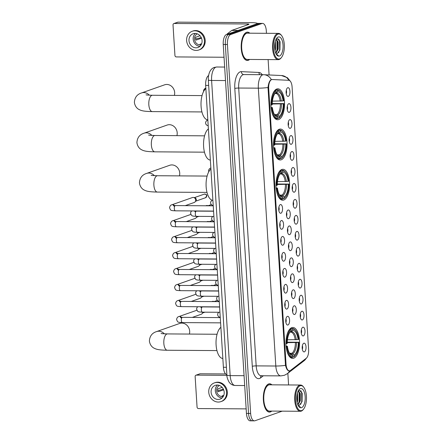 <?xml version="1.0" encoding="UTF-8"?>
<svg xmlns="http://www.w3.org/2000/svg" width="443" height="443" viewBox="0 0 443 443"><rect width="100%" height="100%" fill="white"/><g stroke="black" fill="none" stroke-linecap="round" stroke-linejoin="round"><path stroke-width="0.66" d="M283.764 200.026A15.461 6.8 90.4 0 0 289.595 183.585A15.461 6.8 90.4 0 0 282.911 169.292A15.461 6.8 90.4 0 0 281.842 169.475A15.461 6.8 90.4 0 0 276.017 185.916A15.461 6.8 90.4 0 0 282.7 200.208A15.461 6.8 90.4 0 0 283.764 200.026M281.233 159.79A15.461 6.8 90.4 0 0 287.064 143.349A15.461 6.8 90.4 0 0 280.375 129.057A15.461 6.8 90.4 0 0 279.311 129.24A15.461 6.8 90.4 0 0 273.486 145.681A15.461 6.8 90.4 0 0 280.17 159.973A15.461 6.8 90.4 0 0 281.233 159.79M278.702 119.555A15.461 6.8 90.4 0 0 284.528 103.108A15.461 6.8 90.4 0 0 277.844 88.816A15.461 6.8 90.4 0 0 276.781 89.004A15.461 6.8 90.4 0 0 270.955 105.445A15.461 6.8 90.4 0 0 277.639 119.737A15.461 6.8 90.4 0 0 278.702 119.555M293.72 358.204A15.461 6.8 90.4 0 0 299.546 341.763A15.461 6.8 90.4 0 0 292.862 327.471A15.461 6.8 90.4 0 0 291.793 327.654A15.461 6.8 90.4 0 0 285.968 344.095A15.461 6.8 90.4 0 0 292.651 358.387A15.461 6.8 90.4 0 0 293.72 358.204M302.835 327.239A4.375 1.927 -89.6 0 1 305.011 330.893A4.375 1.927 -89.6 0 1 303.377 335.888A4.375 1.927 -89.6 0 1 302.514 335.739A4.375 1.927 -89.6 0 1 301.179 331.552A4.375 1.927 -89.6 0 1 302.569 327.377A4.375 1.927 -89.6 0 1 302.835 327.239M301.334 333.313A2.625 1.157 90.4 0 0 301.356 329.791M301.827 311.274A4.375 1.927 -89.6 0 1 304.009 314.923A4.375 1.927 -89.6 0 1 302.375 319.918A4.375 1.927 -89.6 0 1 301.506 319.774A4.375 1.927 -89.6 0 1 300.177 315.582A4.375 1.927 -89.6 0 1 301.561 311.407A4.375 1.927 -89.6 0 1 301.827 311.274M300.326 317.343A2.625 1.157 90.4 0 0 300.348 313.821M300.825 295.304A4.375 1.927 -89.6 0 1 303.001 298.953A4.375 1.927 -89.6 0 1 301.367 303.953A4.375 1.927 -89.6 0 1 300.504 303.804A4.375 1.927 -89.6 0 1 299.175 299.612A4.375 1.927 -89.6 0 1 300.559 295.442A4.375 1.927 -89.6 0 1 300.825 295.304M299.324 301.373A2.625 1.157 90.4 0 0 299.346 297.857M299.822 279.334A4.375 1.927 -89.6 0 1 301.999 282.988A4.375 1.927 -89.6 0 1 300.365 287.983A4.375 1.927 -89.6 0 1 299.496 287.839A4.375 1.927 -89.6 0 1 298.167 283.647A4.375 1.927 -89.6 0 1 299.557 279.472A4.375 1.927 -89.6 0 1 299.822 279.334M298.316 285.408A2.625 1.157 90.4 0 0 298.344 281.886M298.815 263.369A4.375 1.927 -89.6 0 1 300.991 267.018A4.375 1.927 -89.6 0 1 299.357 272.013A4.375 1.927 -89.6 0 1 298.493 271.869A4.375 1.927 -89.6 0 1 297.164 267.677A4.375 1.927 -89.6 0 1 298.549 263.507A4.375 1.927 -89.6 0 1 298.815 263.369M297.314 269.438A2.625 1.157 90.4 0 0 297.336 265.922M297.812 247.399A4.375 1.927 -89.6 0 1 299.989 251.054A4.375 1.927 -89.6 0 1 298.355 256.048A4.375 1.927 -89.6 0 1 297.491 255.904A4.375 1.927 -89.6 0 1 296.157 251.713A4.375 1.927 -89.6 0 1 297.546 247.537A4.375 1.927 -89.6 0 1 297.812 247.399M296.306 253.474A2.625 1.157 90.4 0 0 296.334 249.952M296.804 231.434A4.375 1.927 -89.6 0 1 298.986 235.083A4.375 1.927 -89.6 0 1 297.353 240.078A4.375 1.927 -89.6 0 1 296.483 239.934A4.375 1.927 -89.6 0 1 295.154 235.742A4.375 1.927 -89.6 0 1 296.539 231.573A4.375 1.927 -89.6 0 1 296.804 231.434M295.304 237.503A2.625 1.157 90.4 0 0 295.326 233.987M295.802 215.464A4.375 1.927 -89.6 0 1 297.978 219.119A4.375 1.927 -89.6 0 1 296.345 224.114A4.375 1.927 -89.6 0 1 295.481 223.964A4.375 1.927 -89.6 0 1 294.146 219.778A4.375 1.927 -89.6 0 1 295.536 215.603A4.375 1.927 -89.6 0 1 295.802 215.464M294.302 221.539A2.625 1.157 90.4 0 0 294.324 218.017M294.8 199.5A4.375 1.927 -89.6 0 1 296.976 203.149A4.375 1.927 -89.6 0 1 295.343 208.144A4.375 1.927 -89.6 0 1 294.473 208A4.375 1.927 -89.6 0 1 293.144 203.808A4.375 1.927 -89.6 0 1 294.534 199.632A4.375 1.927 -89.6 0 1 294.8 199.5M293.294 205.569A2.625 1.157 90.4 0 0 293.321 202.047M293.792 183.529A4.375 1.927 -89.6 0 1 295.968 187.179A4.375 1.927 -89.6 0 1 294.335 192.179A4.375 1.927 -89.6 0 1 293.471 192.029A4.375 1.927 -89.6 0 1 292.142 187.838A4.375 1.927 -89.6 0 1 293.526 183.668A4.375 1.927 -89.6 0 1 293.792 183.529M292.291 189.598A2.625 1.157 90.4 0 0 292.314 186.082M292.79 167.559A4.375 1.927 -89.6 0 1 294.966 171.214A4.375 1.927 -89.6 0 1 293.332 176.209A4.375 1.927 -89.6 0 1 292.469 176.065A4.375 1.927 -89.6 0 1 291.134 171.873A4.375 1.927 -89.6 0 1 292.524 167.698A4.375 1.927 -89.6 0 1 292.79 167.559M291.284 173.634A2.625 1.157 90.4 0 0 291.311 170.112M291.782 151.595A4.375 1.927 -89.6 0 1 293.964 155.244A4.375 1.927 -89.6 0 1 292.325 160.239A4.375 1.927 -89.6 0 1 291.461 160.095A4.375 1.927 -89.6 0 1 290.132 155.903A4.375 1.927 -89.6 0 1 291.516 151.733A4.375 1.927 -89.6 0 1 291.782 151.595M290.281 157.664A2.625 1.157 90.4 0 0 290.303 154.147M290.78 135.624A4.375 1.927 -89.6 0 1 292.956 139.279A4.375 1.927 -89.6 0 1 291.322 144.274A4.375 1.927 -89.6 0 1 290.458 144.13A4.375 1.927 -89.6 0 1 289.124 139.938A4.375 1.927 -89.6 0 1 290.514 135.763A4.375 1.927 -89.6 0 1 290.78 135.624M289.279 141.699A2.625 1.157 90.4 0 0 289.301 138.177M289.772 119.66A4.375 1.927 -89.6 0 1 291.954 123.309A4.375 1.927 -89.6 0 1 290.32 128.304A4.375 1.927 -89.6 0 1 289.451 128.16A4.375 1.927 -89.6 0 1 288.122 123.968A4.375 1.927 -89.6 0 1 289.506 119.798A4.375 1.927 -89.6 0 1 289.772 119.66M288.271 125.729A2.625 1.157 90.4 0 0 288.293 122.213M288.77 103.69A4.375 1.927 -89.6 0 1 290.946 107.344A4.375 1.927 -89.6 0 1 289.312 112.339A4.375 1.927 -89.6 0 1 288.448 112.19A4.375 1.927 -89.6 0 1 287.119 108.003A4.375 1.927 -89.6 0 1 288.504 103.828A4.375 1.927 -89.6 0 1 288.77 103.69M287.269 109.764A2.625 1.157 90.4 0 0 287.291 106.242M287.767 87.725A4.375 1.927 -89.6 0 1 289.943 91.374A4.375 1.927 -89.6 0 1 288.31 96.369A4.375 1.927 -89.6 0 1 287.441 96.225A4.375 1.927 -89.6 0 1 286.112 92.033A4.375 1.927 -89.6 0 1 287.501 87.858A4.375 1.927 -89.6 0 1 287.767 87.725M286.261 93.794A2.625 1.157 90.4 0 0 286.289 90.272M303.837 343.209A4.375 1.927 -89.6 0 1 306.019 346.858A4.375 1.927 -89.6 0 1 304.385 351.853A4.375 1.927 -89.6 0 1 303.516 351.709A4.375 1.927 -89.6 0 1 302.187 347.517A4.375 1.927 -89.6 0 1 303.571 343.347A4.375 1.927 -89.6 0 1 303.837 343.209M302.336 349.278A2.625 1.157 90.4 0 0 302.359 345.761M294.113 305.831A4.375 1.927 -89.6 0 1 296.289 309.485A4.375 1.927 -89.6 0 1 294.656 314.48A4.375 1.927 -89.6 0 1 293.787 314.331A4.375 1.927 -89.6 0 1 292.458 310.139A4.375 1.927 -89.6 0 1 293.847 305.969A4.375 1.927 -89.6 0 1 294.113 305.831M292.607 311.9A2.625 1.157 90.4 0 0 292.635 308.383M293.105 289.866A4.375 1.927 -89.6 0 1 295.282 293.515A4.375 1.927 -89.6 0 1 293.648 298.51A4.375 1.927 -89.6 0 1 292.784 298.366A4.375 1.927 -89.6 0 1 291.455 294.174A4.375 1.927 -89.6 0 1 292.84 289.999A4.375 1.927 -89.6 0 1 293.105 289.866M291.605 295.935A2.625 1.157 90.4 0 0 291.627 292.413M292.103 273.896A4.375 1.927 -89.6 0 1 294.279 277.545A4.375 1.927 -89.6 0 1 292.646 282.54A4.375 1.927 -89.6 0 1 291.782 282.396A4.375 1.927 -89.6 0 1 290.447 278.204A4.375 1.927 -89.6 0 1 291.837 274.034A4.375 1.927 -89.6 0 1 292.103 273.896M290.597 279.965A2.625 1.157 90.4 0 0 290.625 276.449M291.095 257.926A4.375 1.927 -89.6 0 1 293.277 261.58A4.375 1.927 -89.6 0 1 291.644 266.575A4.375 1.927 -89.6 0 1 290.774 266.431A4.375 1.927 -89.6 0 1 289.445 262.239A4.375 1.927 -89.6 0 1 290.829 258.064A4.375 1.927 -89.6 0 1 291.095 257.926M289.595 264A2.625 1.157 90.4 0 0 289.617 260.478M290.093 241.961A4.375 1.927 -89.6 0 1 292.269 245.61A4.375 1.927 -89.6 0 1 290.636 250.605A4.375 1.927 -89.6 0 1 289.772 250.461A4.375 1.927 -89.6 0 1 288.437 246.269A4.375 1.927 -89.6 0 1 289.827 242.099A4.375 1.927 -89.6 0 1 290.093 241.961M288.592 248.03A2.625 1.157 90.4 0 0 288.615 244.514M289.085 225.991A4.375 1.927 -89.6 0 1 291.267 229.646A4.375 1.927 -89.6 0 1 289.633 234.64A4.375 1.927 -89.6 0 1 288.764 234.497A4.375 1.927 -89.6 0 1 287.435 230.305A4.375 1.927 -89.6 0 1 288.819 226.129A4.375 1.927 -89.6 0 1 289.085 225.991M287.585 232.066A2.625 1.157 90.4 0 0 287.607 228.544M288.083 210.026A4.375 1.927 -89.6 0 1 290.259 213.676A4.375 1.927 -89.6 0 1 288.626 218.67A4.375 1.927 -89.6 0 1 287.762 218.526A4.375 1.927 -89.6 0 1 286.433 214.334A4.375 1.927 -89.6 0 1 287.817 210.165A4.375 1.927 -89.6 0 1 288.083 210.026M286.582 216.095A2.625 1.157 90.4 0 0 286.604 212.579M287.396 316.357A4.375 1.927 -89.6 0 1 289.572 320.012A4.375 1.927 -89.6 0 1 287.939 325.007A4.375 1.927 -89.6 0 1 287.075 324.857A4.375 1.927 -89.6 0 1 285.746 320.671A4.375 1.927 -89.6 0 1 287.13 316.496A4.375 1.927 -89.6 0 1 287.396 316.357M285.896 322.426A2.625 1.157 90.4 0 0 285.918 318.91M286.394 300.393A4.375 1.927 -89.6 0 1 288.57 304.042A4.375 1.927 -89.6 0 1 286.937 309.037A4.375 1.927 -89.6 0 1 286.067 308.893A4.375 1.927 -89.6 0 1 284.738 304.701A4.375 1.927 -89.6 0 1 286.128 300.526A4.375 1.927 -89.6 0 1 286.394 300.393M284.888 306.462A2.625 1.157 90.4 0 0 284.915 302.94M285.386 284.423A4.375 1.927 -89.6 0 1 287.562 288.072A4.375 1.927 -89.6 0 1 285.929 293.067A4.375 1.927 -89.6 0 1 285.065 292.923A4.375 1.927 -89.6 0 1 283.736 288.731A4.375 1.927 -89.6 0 1 285.12 284.561A4.375 1.927 -89.6 0 1 285.386 284.423M283.885 290.492A2.625 1.157 90.4 0 0 283.908 286.975M284.384 268.452A4.375 1.927 -89.6 0 1 286.56 272.107A4.375 1.927 -89.6 0 1 284.927 277.102A4.375 1.927 -89.6 0 1 284.063 276.958A4.375 1.927 -89.6 0 1 282.728 272.766A4.375 1.927 -89.6 0 1 284.118 268.591A4.375 1.927 -89.6 0 1 284.384 268.452M282.883 274.527A2.625 1.157 90.4 0 0 282.905 271.005M283.376 252.488A4.375 1.927 -89.6 0 1 285.558 256.137A4.375 1.927 -89.6 0 1 283.924 261.132A4.375 1.927 -89.6 0 1 283.055 260.988A4.375 1.927 -89.6 0 1 281.726 256.796A4.375 1.927 -89.6 0 1 283.11 252.626A4.375 1.927 -89.6 0 1 283.376 252.488M281.875 258.557A2.625 1.157 90.4 0 0 281.898 255.041M282.374 236.518A4.375 1.927 -89.6 0 1 284.55 240.172A4.375 1.927 -89.6 0 1 282.916 245.167A4.375 1.927 -89.6 0 1 282.053 245.023A4.375 1.927 -89.6 0 1 280.718 240.831A4.375 1.927 -89.6 0 1 282.108 236.656A4.375 1.927 -89.6 0 1 282.374 236.518M280.873 242.592A2.625 1.157 90.4 0 0 280.895 239.07M281.371 220.553A4.375 1.927 -89.6 0 1 283.548 224.202A4.375 1.927 -89.6 0 1 281.914 229.197A4.375 1.927 -89.6 0 1 281.045 229.053A4.375 1.927 -89.6 0 1 279.716 224.861A4.375 1.927 -89.6 0 1 281.106 220.692A4.375 1.927 -89.6 0 1 281.371 220.553M279.865 226.622A2.625 1.157 90.4 0 0 279.893 223.106M280.364 204.583A4.375 1.927 -89.6 0 1 282.54 208.238A4.375 1.927 -89.6 0 1 280.906 213.233A4.375 1.927 -89.6 0 1 280.042 213.083A4.375 1.927 -89.6 0 1 278.713 208.897A4.375 1.927 -89.6 0 1 280.098 204.721A4.375 1.927 -89.6 0 1 280.364 204.583M278.863 210.658A2.625 1.157 90.4 0 0 278.885 207.136M290.536 370.403A7.874 3.466 -89.6 0 1 289.949 370.73A7.874 3.466 -89.6 0 1 289.406 370.824A7.874 3.466 -89.6 0 1 286.028 364.157L268.691 88.611A7.874 3.466 -89.6 0 1 272.174 79.53A7.874 3.466 -89.6 0 1 272.235 79.53L288.775 80.299A7.874 3.466 -89.6 0 1 292.092 86.961L308.616 349.599A7.874 3.466 -89.6 0 1 306.263 358.26L290.536 370.403M226.866 374.645A8.749 3.849 -89.6 0 1 223.394 367.264L205.657 85.388A8.749 3.849 -89.6 0 1 208.559 75.57M271.941 384.834A14.148 6.224 90.4 0 0 269.632 383.799A14.148 6.224 90.4 0 0 268.652 383.965A14.148 6.224 90.4 0 0 263.325 399.016A14.148 6.224 90.4 0 0 269.438 412.09A14.148 6.224 90.4 0 0 270.413 411.924A14.148 6.224 90.4 0 0 271.769 411.087M249.819 33.197A14.148 6.224 90.4 0 0 247.504 32.162A14.148 6.224 90.4 0 0 246.529 32.328A14.148 6.224 90.4 0 0 241.197 47.379A14.148 6.224 90.4 0 0 247.316 60.453A14.148 6.224 90.4 0 0 248.29 60.287A14.148 6.224 90.4 0 0 249.642 59.451M289.478 370.797L288.997 370.885M289.196 370.874C287.64 370.869 286.405 369.03 285.491 365.359L268.009 87.509C268.447 83.594 269.405 81.036 270.889 79.834L271.332 79.629A10.211 9.165 -87.3 0 0 263.917 74.717A10.211 9.165 -87.3 0 0 263.591 74.712A11.668 5.133 -89.6 0 0 263.502 74.706L243.855 74.574A11.668 5.133 90.4 0 0 243.052 74.712A11.668 5.133 90.4 0 0 238.694 88.035L256.176 365.885A11.668 5.133 90.4 0 0 261.176 375.758L261.47 375.586M266.464 33.314L266.304 30.811A8.749 3.849 90.4 0 0 262.555 23.401L260.456 23.39A8.749 3.849 90.4 0 0 259.853 23.496L228.599 34.51A8.749 3.849 90.4 0 0 225.332 44.499L248.545 413.43A8.749 3.849 90.4 0 0 252.294 420.833A8.749 3.849 90.4 0 0 252.898 420.734M262.555 23.401A8.749 3.849 90.4 0 0 261.951 23.507L230.698 34.521A8.749 3.849 90.4 0 0 227.431 44.51L250.638 413.441A8.749 3.849 90.4 0 0 254.393 420.85A8.749 3.849 90.4 0 0 254.996 420.745L282.202 411.159M288.587 384.945L287.85 373.288M269.084 74.956L268.115 59.572M246.446 413.413A8.749 3.849 90.4 0 0 250.201 420.822L252.294 420.833A8.749 3.849 90.4 0 1 248.545 413.43L225.332 44.499A8.749 3.849 90.4 0 1 228.599 34.51L259.853 23.496A8.749 3.849 90.4 0 1 260.456 23.39L258.363 23.374A8.749 3.849 90.4 0 0 257.76 23.479L226.506 34.493A8.749 3.849 90.4 0 0 223.239 44.483L246.446 413.413L250.638 413.441M196.36 375.132A1.456 1.296 -109.4 0 0 195.967 375.193L199.776 373.853A1.456 1.296 70.6 0 1 200.17 373.787L196.36 375.132L226.91 375.337M225.637 373.958L200.17 373.787M195.967 375.193A1.456 1.296 -109.4 0 0 195.141 376.561L197.063 407.111A1.456 1.296 -109.4 0 0 198.464 408.562L246.164 408.883M211.106 392.216A7.293 6.468 -109.4 0 0 220.082 399.132A7.293 6.468 -109.4 0 0 224.208 392.299A7.293 6.468 -109.4 0 0 215.232 385.377A7.293 6.468 -109.4 0 0 211.106 392.216M217.474 385.061A7.293 6.468 -109.4 0 0 215.304 390.737A7.293 6.468 -109.4 0 0 222.032 397.975M222.142 387.381L217.829 388.899A5.837 5.172 70.6 0 0 217.757 390.344A5.837 5.172 70.6 0 0 218.011 391.784L223.643 389.801M223.787 395.333L222.032 395.948A5.837 5.172 70.6 0 0 223.438 396.142M219.423 385.482A5.837 5.172 -109.4 0 0 216.61 390.743A5.837 5.172 -109.4 0 0 223.278 396.43M220.952 401.613L221.716 401.341A9.918 8.799 -109.4 0 0 227.325 392.049A9.918 8.799 -109.4 0 0 215.121 382.636L214.362 382.902A9.918 8.799 -109.4 0 0 208.753 392.199A9.918 8.799 -109.4 0 0 220.952 401.613A9.918 8.799 -109.4 0 0 226.561 392.315A9.918 8.799 -109.4 0 0 214.362 382.902M223.394 389.236L217.779 390.621M300.188 385.764A12.542 5.515 90.4 0 0 295.503 400.084A12.542 5.515 90.4 0 0 301.744 410.55A12.542 5.515 90.4 0 0 303.593 409.11A12.542 5.515 90.4 0 0 306.484 398.196A12.542 5.515 90.4 0 0 303.743 387.243A12.542 5.515 90.4 0 0 300.188 385.764M303.743 387.243L303.35 386.728A13.124 5.776 90.4 0 0 300.531 385.028A13.124 5.776 90.4 0 0 299.629 385.183A13.124 5.776 90.4 0 0 294.678 399.143A13.124 5.776 90.4 0 0 300.354 411.281A13.124 5.776 90.4 0 0 301.257 411.126A13.124 5.776 90.4 0 0 303.195 409.614L303.593 409.11M300.531 385.028L269.621 384.817A13.124 5.776 90.4 0 0 268.718 384.973A13.124 5.776 90.4 0 0 263.768 398.938A13.124 5.776 90.4 0 0 269.444 411.071L300.354 411.281M271.764 384.834A13.999 6.158 90.4 0 0 269.626 383.943A13.999 6.158 90.4 0 0 268.663 384.109A13.999 6.158 90.4 0 0 263.386 399.005A13.999 6.158 90.4 0 0 269.438 411.946A13.999 6.158 90.4 0 0 270.402 411.78A13.999 6.158 90.4 0 0 271.587 411.087M297.452 392.875L297.69 400.749L297.153 402.46M297.153 394.082L296.926 401.164M298.25 390.848L300.293 393.561L300.31 400.765L297.962 405.029M298.156 391.031L299.656 393.644L299.651 400.76L297.796 404.62M298.05 405.223A7.293 3.206 90.4 0 0 298.809 405.434A7.293 3.206 90.4 0 0 299.313 405.351L298.781 405.434M301.567 407.671A9.624 4.236 90.4 0 0 305.161 396.679A9.624 4.236 90.4 0 0 300.371 388.644A9.624 4.236 90.4 0 0 298.964 389.735A9.624 4.236 90.4 0 0 296.732 398.13A9.624 4.236 90.4 0 0 298.848 406.552A9.624 4.236 90.4 0 0 301.567 407.671M299.313 405.351L302.065 401.557L302.192 393.334L299.18 390.034M298.588 406.187L300.371 407.017L298.432 405.943M300.78 390.538L301.655 392.581L301.772 401.341L300.753 404.309M298.654 391.474L299.036 392.559L299.152 401.325L298.217 404.127M296.926 395.383L296.793 399.879M302.115 393.074L301.971 401.873M298.455 390.477L298.759 391.003M299.546 393.251L299.368 401.779M297.12 394.248L296.915 401.059M189.388 334.066A8.168 7.243 -109.4 0 0 189.682 331.22A8.168 7.243 -109.4 0 0 179.631 323.468L156.584 331.591A8.168 7.243 70.6 0 1 164.32 333.828M290.431 328.468L291.97 328.479L292.535 329.06A13.883 6.108 90.4 0 1 295.83 330.843A13.883 6.108 90.4 0 1 298.682 339.371L298.089 339.576A12.542 5.515 90.4 0 0 292.618 330.395L291.511 331.707L290.265 332.123M287.435 339.781L298.089 339.576M287.252 342.179L298.859 342.251A13.883 6.108 90.4 0 1 295.669 355.053A13.883 6.108 90.4 0 1 294.252 356.349L294.169 355.015A12.542 5.515 90.4 0 0 298.272 342.456L287.241 342.66M289.595 353.243L291.943 353.259L294.169 355.015M220.874 327.283A16.042 7.06 90.4 0 0 216.095 344.92A16.042 7.06 90.4 0 0 222.84 358.498M285.873 343.696L286.654 343.607A13.883 6.108 90.4 0 1 291.261 329.509L290.702 328.927A14.469 6.363 90.4 0 0 287.07 334.615M290.702 328.927L289.955 328.922M295.83 330.843L295.437 330.334A14.469 6.363 90.4 0 0 292.33 328.457A14.469 6.363 90.4 0 0 291.97 328.479M294.252 356.349L293.764 356.925A14.469 6.363 90.4 0 0 295.265 355.557L295.669 355.053M293.764 356.925L292.878 356.92M291.261 329.509L291.344 330.843A12.542 5.515 90.4 0 0 290.126 331.979A12.542 5.515 90.4 0 0 287.241 343.403L286.654 343.607M292.618 330.395L292.535 329.06M298.272 342.456L298.859 342.251M289.65 332.649L291.344 330.843M295.21 339.831A10.793 4.746 90.4 0 0 290.713 332.123L290.614 332.123M286.959 351.166A14.469 6.363 90.4 0 0 292.136 357.396A14.469 6.363 90.4 0 0 292.491 357.374L292.978 356.798A13.883 6.108 90.4 0 1 286.831 346.492L286.056 346.576M286.831 346.492L287.418 346.282A12.542 5.515 90.4 0 0 289.982 353.846A12.542 5.515 90.4 0 0 292.895 355.463L292.978 356.798M286.073 346L287.418 346.282M292.895 355.463L291.627 354.14L290.503 353.702M179.437 175.888A8.168 7.243 -109.4 0 0 179.731 173.041A8.168 7.243 -109.4 0 0 169.68 165.289L146.633 173.412A8.168 7.243 70.6 0 1 154.369 175.649M280.48 170.289L282.019 170.3L282.584 170.882A13.883 6.108 90.4 0 1 285.879 172.665A13.883 6.108 90.4 0 1 288.731 181.187L288.138 181.397A12.542 5.515 90.4 0 0 282.667 172.216L281.56 173.529L280.314 173.944M277.479 181.602L288.138 181.397M277.301 184L288.908 184.072A13.883 6.108 90.4 0 1 285.713 196.875A13.883 6.108 90.4 0 1 284.301 198.171L284.212 196.836A12.542 5.515 90.4 0 0 288.321 184.277L277.29 184.482M279.644 195.064L281.992 195.081L284.212 196.836M210.923 169.104A16.042 7.06 90.4 0 0 206.139 186.741A16.042 7.06 90.4 0 0 212.889 200.319M275.923 185.517L276.698 185.429A13.883 6.108 90.4 0 1 281.311 171.33L280.751 170.749A14.469 6.363 90.4 0 0 277.119 176.436M280.751 170.749L280.004 170.743M285.879 172.665L285.486 172.155A14.469 6.363 90.4 0 0 282.379 170.278A14.469 6.363 90.4 0 0 282.019 170.3M284.301 198.171L283.813 198.746A14.469 6.363 90.4 0 0 285.314 197.379L285.713 196.875M283.813 198.746L282.922 198.741M281.311 171.33L281.394 172.665A12.542 5.515 90.4 0 0 280.175 173.8A12.542 5.515 90.4 0 0 277.29 185.224L276.698 185.429M282.667 172.216L282.584 170.882M288.321 184.277L288.908 184.072M279.699 174.47L281.394 172.665M285.259 181.652A10.793 4.746 90.4 0 0 280.762 173.944A10.793 4.746 90.4 0 0 280.735 173.944L280.663 173.944M277.002 192.987A14.469 6.363 90.4 0 0 282.185 199.212A14.469 6.363 90.4 0 0 282.54 199.195L283.027 198.619A13.883 6.108 90.4 0 1 276.881 188.314L276.1 188.397M276.881 188.314L277.468 188.103A12.542 5.515 90.4 0 0 280.026 195.668A12.542 5.515 90.4 0 0 282.944 197.285L283.027 198.619M276.122 187.821L277.468 188.103M282.944 197.285L281.67 195.961L280.552 195.524M176.907 135.652A8.168 7.243 -109.4 0 0 177.194 132.806A8.168 7.243 -109.4 0 0 167.149 125.053L144.102 133.177A8.168 7.243 70.6 0 1 151.838 135.414M277.949 130.054L279.489 130.065L280.048 130.646A13.883 6.108 90.4 0 1 283.348 132.429A13.883 6.108 90.4 0 1 286.195 140.952L285.608 141.162A12.542 5.515 90.4 0 0 280.137 131.981L279.029 133.288L277.783 133.708M274.948 141.367L285.608 141.162M274.771 143.765L286.377 143.837A13.883 6.108 90.4 0 1 283.182 156.639A13.883 6.108 90.4 0 1 281.765 157.935L281.682 156.6A12.542 5.515 90.4 0 0 285.79 144.041L274.76 144.246M277.113 154.828L279.461 154.845L281.682 156.6M208.393 128.869A16.042 7.06 90.4 0 0 203.608 146.506A16.042 7.06 90.4 0 0 210.359 160.084M273.386 145.276L274.167 145.193A13.883 6.108 90.4 0 1 278.78 131.095L278.221 130.513A14.469 6.363 90.4 0 0 274.582 136.2M278.221 130.513L277.473 130.508M283.348 132.429L282.95 131.92A14.469 6.363 90.4 0 0 279.849 130.043A14.469 6.363 90.4 0 0 279.489 130.065M281.765 157.935L281.277 158.511A14.469 6.363 90.4 0 0 282.784 157.143L283.182 156.639M281.277 158.511L280.391 158.505M278.78 131.095L278.863 132.429A12.542 5.515 90.4 0 0 277.645 133.559A12.542 5.515 90.4 0 0 274.754 144.983L274.167 145.193M280.137 131.981L280.048 130.646M285.79 144.041L286.377 143.837M277.168 134.235L278.863 132.429M282.728 141.417A10.793 4.746 90.4 0 0 278.232 133.708L278.132 133.708M274.472 152.752A14.469 6.363 90.4 0 0 279.649 158.976A14.469 6.363 90.4 0 0 280.009 158.959L280.497 158.384A13.883 6.108 90.4 0 1 274.35 148.073L273.569 148.161M274.35 148.073L274.937 147.868A12.542 5.515 90.4 0 0 277.495 155.432A12.542 5.515 90.4 0 0 280.413 157.049L280.497 158.384M273.591 147.58L274.937 147.868M280.413 157.049L279.14 155.72L278.021 155.288M174.37 95.411A8.168 7.243 -109.4 0 0 174.664 92.57A8.168 7.243 -109.4 0 0 164.619 84.818L141.572 92.936A8.168 7.243 70.6 0 1 149.302 95.173M275.419 89.818L276.958 89.829L277.517 90.411A13.883 6.108 90.4 0 1 280.818 92.194A13.883 6.108 90.4 0 1 283.664 100.716L283.077 100.926A12.542 5.515 90.4 0 0 277.6 91.745L276.498 93.052L275.253 93.473M272.417 101.126L283.077 100.926M272.24 103.524L283.847 103.601A13.883 6.108 90.4 0 1 280.652 116.404A13.883 6.108 90.4 0 1 279.234 117.7L279.151 116.365A12.542 5.515 90.4 0 0 283.26 103.806L272.229 104.005M274.582 114.587L276.93 114.604L279.151 116.365M205.862 88.633A16.042 7.06 90.4 0 0 201.078 106.27A16.042 7.06 90.4 0 0 207.828 119.848M270.856 105.041L271.637 104.958A13.883 6.108 90.4 0 1 276.249 90.859L275.69 90.272A14.469 6.363 90.4 0 0 272.052 95.965M275.69 90.272L274.942 90.272M280.818 92.194L280.419 91.684A14.469 6.363 90.4 0 0 277.318 89.807A14.469 6.363 90.4 0 0 276.958 89.829M279.234 117.7L278.747 118.275A14.469 6.363 90.4 0 0 280.253 116.908L280.652 116.404M278.747 118.275L277.861 118.27M276.249 90.859L276.332 92.194A12.542 5.515 90.4 0 0 275.114 93.323A12.542 5.515 90.4 0 0 272.224 104.747L271.637 104.958M277.6 91.745L277.517 90.411M283.26 103.806L283.847 103.601M274.638 93.999L276.332 92.194M280.192 101.181A10.793 4.746 90.4 0 0 275.701 93.473L275.596 93.473M271.941 112.516A14.469 6.363 90.4 0 0 277.119 118.741A14.469 6.363 90.4 0 0 277.479 118.718L277.966 118.143A13.883 6.108 90.4 0 1 271.819 107.837L271.038 107.926M271.819 107.837L272.406 107.632A12.542 5.515 90.4 0 0 274.965 115.191A12.542 5.515 90.4 0 0 277.883 116.814L277.966 118.143M271.061 107.344L272.406 107.632M277.883 116.814L276.609 115.485L275.485 115.053M202.706 312.16A2.625 2.326 70.6 0 1 202.163 313.594A2.625 2.326 70.6 0 1 201.216 314.27L192.295 317.415M203.204 312.165A1.894 1.683 70.6 0 1 202.933 312.647L202.163 313.594M201.698 296.195A2.625 2.326 70.6 0 1 201.161 297.624A2.625 2.326 70.6 0 1 200.214 298.3L191.287 301.445M202.196 296.195A1.894 1.683 70.6 0 1 201.925 296.677L201.161 297.624M200.696 280.225A2.625 2.326 70.6 0 1 200.158 281.659A2.625 2.326 70.6 0 1 199.212 282.335L190.285 285.48M201.194 280.231A1.894 1.683 70.6 0 1 200.923 280.712L200.158 281.659M199.688 264.261A2.625 2.326 70.6 0 1 199.151 265.689A2.625 2.326 70.6 0 1 198.204 266.365L189.283 269.51M200.186 264.261A1.894 1.683 70.6 0 1 199.915 264.742L199.151 265.689M198.685 248.29A2.625 2.326 70.6 0 1 198.148 249.725A2.625 2.326 70.6 0 1 197.201 250.4L188.275 253.546M199.184 248.296A1.894 1.683 70.6 0 1 198.913 248.772L198.148 249.725M197.678 232.326A2.625 2.326 70.6 0 1 197.141 233.754A2.625 2.326 70.6 0 1 196.194 234.43L187.273 237.575M198.182 232.326A1.894 1.683 70.6 0 1 197.905 232.808L197.141 233.754M196.675 216.356A2.625 2.326 70.6 0 1 196.138 217.784A2.625 2.326 70.6 0 1 195.191 218.46L186.265 221.605M197.174 216.361A1.894 1.683 70.6 0 1 196.902 216.837L196.138 217.784M175.605 210.79A2.625 1.157 -89.6 0 1 175.422 210.824C170.079 210.563 170.71 210.381 169.536 207.662C169.968 205.895 170.743 204.937 171.873 204.793L192.439 197.545A2.625 2.326 70.6 0 1 193.148 197.423A2.625 2.326 70.6 0 1 193.602 197.473A2.625 2.326 70.6 0 1 195.673 200.037A2.625 2.326 70.6 0 1 195.13 201.82A2.625 2.326 70.6 0 1 194.184 202.495L185.263 205.641M193.602 197.473L194.793 197.733A1.894 1.683 70.6 0 1 195.9 200.873L195.13 201.82M211.82 301.583L212.275 301.423A2.625 2.326 70.6 0 1 212.989 301.306A2.625 2.326 70.6 0 1 213.437 301.356A2.625 2.326 70.6 0 1 214.085 301.6M210.813 285.619L211.272 285.453A2.625 2.326 70.6 0 1 211.981 285.336A2.625 2.326 70.6 0 1 212.435 285.386A2.625 2.326 70.6 0 1 213.077 285.63M209.81 269.649L210.27 269.488A2.625 2.326 70.6 0 1 210.979 269.372A2.625 2.326 70.6 0 1 211.427 269.422A2.625 2.326 70.6 0 1 212.075 269.665M208.803 253.678L209.262 253.518A2.625 2.326 70.6 0 1 209.971 253.402A2.625 2.326 70.6 0 1 210.425 253.451A2.625 2.326 70.6 0 1 211.067 253.695M207.8 237.714L208.26 237.553A2.625 2.326 70.6 0 1 208.969 237.431A2.625 2.326 70.6 0 1 209.423 237.487A2.625 2.326 70.6 0 1 210.065 237.73M206.798 221.744L207.252 221.583A2.625 2.326 70.6 0 1 207.961 221.467A2.625 2.326 70.6 0 1 208.415 221.517A2.625 2.326 70.6 0 1 209.063 221.76M205.79 205.779L206.25 205.618A2.625 2.326 70.6 0 1 206.959 205.497A2.625 2.326 70.6 0 1 207.413 205.546A2.625 2.326 70.6 0 1 208.055 205.796M257.616 23.529A11.668 1.639 -3.6 0 0 251.131 22.643L178.047 22.15L174.237 23.496L247.316 23.983A2.918 0.41 176.4 0 1 248.96 24.249A2.918 0.41 176.4 0 1 248.667 24.454L231.822 30.384L238.041 30.429M174.237 23.496A1.456 1.296 -109.4 0 0 173.844 23.557L177.654 22.216A1.456 1.296 70.6 0 1 178.047 22.15M173.844 23.557A1.456 1.296 -109.4 0 0 173.019 24.924L174.941 55.48A1.456 1.296 -109.4 0 0 176.342 56.925L224.042 57.247M227.026 34.31A1.456 0.642 -89.6 0 1 227.325 33.834L231.717 30.445A1.456 0.642 -89.6 0 1 231.822 30.384M188.984 40.579A7.293 6.468 -109.4 0 0 197.96 47.501A7.293 6.468 -109.4 0 0 202.08 40.667A7.293 6.468 -109.4 0 0 193.109 33.746A7.293 6.468 -109.4 0 0 188.984 40.579M195.352 33.424A7.293 6.468 -109.4 0 0 193.176 39.1A7.293 6.468 -109.4 0 0 199.904 46.338M200.02 35.745L195.706 37.267A5.837 5.172 70.6 0 0 195.629 38.707A5.837 5.172 70.6 0 0 195.889 40.147L201.521 38.164M201.665 43.696L199.909 44.311A5.837 5.172 70.6 0 0 201.316 44.505M197.301 33.845A5.837 5.172 -109.4 0 0 194.488 39.106A5.837 5.172 -109.4 0 0 201.155 44.793M198.829 49.976L199.594 49.705A9.918 8.799 -109.4 0 0 205.203 40.413A9.918 8.799 -109.4 0 0 192.998 30.999L192.24 31.265A9.918 8.799 -109.4 0 0 186.63 40.562A9.918 8.799 -109.4 0 0 198.829 49.976A9.918 8.799 -109.4 0 0 204.439 40.678A9.918 8.799 -109.4 0 0 192.24 31.265M201.266 37.6L195.656 38.984M278.066 34.128A12.542 5.515 90.4 0 0 273.381 48.448A12.542 5.515 90.4 0 0 279.622 58.913A12.542 5.515 90.4 0 0 281.471 57.474A12.542 5.515 90.4 0 0 284.362 46.559A12.542 5.515 90.4 0 0 281.621 35.606A12.542 5.515 90.4 0 0 278.066 34.128M281.621 35.606L281.227 35.091A13.124 5.776 90.4 0 0 278.409 33.391A13.124 5.776 90.4 0 0 277.506 33.546A13.124 5.776 90.4 0 0 272.556 47.506A13.124 5.776 90.4 0 0 278.232 59.644A13.124 5.776 90.4 0 0 279.134 59.489A13.124 5.776 90.4 0 0 281.072 57.978L281.471 57.474M278.409 33.391L247.499 33.181A13.124 5.776 90.4 0 0 246.596 33.341A13.124 5.776 90.4 0 0 241.645 47.301A13.124 5.776 90.4 0 0 247.321 59.434L278.232 59.644M249.642 33.197A13.999 6.158 90.4 0 0 247.504 32.306A13.999 6.158 90.4 0 0 246.541 32.472A13.999 6.158 90.4 0 0 241.263 47.368A13.999 6.158 90.4 0 0 247.316 60.309A13.999 6.158 90.4 0 0 248.279 60.143A13.999 6.158 90.4 0 0 249.464 59.451M275.33 41.238L275.563 49.112L275.031 50.823M275.031 42.445L274.804 49.533M276.127 39.211L278.165 41.924L278.182 49.129L275.839 53.393M276.033 39.394L277.534 42.007L277.528 49.123L275.668 52.983M275.928 53.586A7.293 3.206 90.4 0 0 276.687 53.797A7.293 3.206 90.4 0 0 277.191 53.714L276.659 53.797M279.444 56.034A9.624 4.236 90.4 0 0 283.038 45.042A9.624 4.236 90.4 0 0 278.243 37.007A9.624 4.236 90.4 0 0 276.836 38.098A9.624 4.236 90.4 0 0 274.61 46.493A9.624 4.236 90.4 0 0 276.725 54.915A9.624 4.236 90.4 0 0 279.444 56.034M277.191 53.714L279.943 49.921L280.07 41.697L277.058 38.397M276.465 54.555L278.248 55.381L276.31 54.306M278.658 38.901L279.533 40.944L279.649 49.705L278.63 52.673M276.526 39.837L276.914 40.922L277.03 49.688L276.089 52.49M274.804 43.746L274.666 48.243M279.993 41.437L279.849 50.236M276.332 38.84L276.637 39.366M277.418 41.614L277.246 50.142M274.992 42.611L274.787 49.422M268.691 88.611L267.987 88.606M286.028 364.157L285.325 364.152M226.401 367.286L223.394 367.264M208.67 85.41L205.657 85.388M263.358 375.775L260.634 377.879A14.586 6.418 -89.6 0 1 252.283 366.311L234.801 88.462A2.918 0.41 176.4 0 1 238.694 88.035L258.341 88.163A11.668 5.133 -89.6 0 1 262.693 74.845A11.668 5.133 -89.6 0 1 263.502 74.706L281.499 75.531L287.468 77.735L290.575 81.551M234.801 88.462A14.586 6.418 -89.6 0 1 240.25 71.81A14.586 6.418 -89.6 0 1 241.369 71.644L258.95 72.458A14.586 6.418 -89.6 0 1 262.223 74.701M285.491 365.359A10.211 1.434 -3.6 0 1 275.817 366.018A11.668 5.133 -89.6 0 0 280.823 375.891L284.384 375.293L287.341 373.687A10.211 8.666 -127.7 0 0 289.6 370.813M268.009 87.509A10.211 1.434 176.4 0 1 258.341 88.163L275.817 366.018L256.176 365.885A2.918 0.41 176.4 0 0 252.283 366.311M288.836 80.299A10.211 9.165 -87.3 0 0 281.499 75.531M306.661 357.889L304.059 360.779A10.211 8.666 -127.7 0 0 306.069 358.409M227.431 44.51L223.239 44.483M230.698 34.521L226.506 34.493M261.951 23.507L257.76 23.479M243.943 74.579A11.668 5.133 90.4 0 0 243.855 74.574A2.918 2.619 92.7 0 1 243.849 74.574A2.918 2.619 92.7 0 1 241.369 71.644M260.634 377.879A2.918 2.475 52.3 0 1 261.27 375.758M259.836 74.684A2.918 2.619 92.7 0 1 258.95 72.458M216.854 67.004A11.668 5.133 90.4 0 0 216.765 67.004A11.668 5.133 90.4 0 0 215.962 67.142A11.668 5.133 90.4 0 0 211.604 80.46L230.172 375.609A11.668 5.133 90.4 0 0 235.178 385.482C232.581 385.36 230.537 384.208 229.042 382.038C227.469 379.031 226.755 376.711 226.894 375.077L208.326 79.934A5.837 0.82 176.4 0 0 211.604 80.46L225.509 80.554M244.076 375.697L230.172 375.609A5.837 0.82 176.4 0 1 226.894 375.077M216.954 350.585L167.338 350.252A8.168 3.594 -89.6 0 1 163.832 343.336A8.168 3.594 -89.6 0 1 166.884 334.016A8.168 3.594 -89.6 0 1 167.448 333.917C159.779 333.679 161.8 333.463 161.069 333.468M291.943 353.259A10.793 4.746 90.4 0 0 295.392 342.716M290.243 332.15A11.219 4.934 90.4 0 0 289.672 332.615M296.323 339.77A11.219 4.934 90.4 0 0 291.511 331.707M292.895 353.691A11.219 4.934 90.4 0 0 296.505 342.655M289.534 353.198A11.219 4.934 90.4 0 0 291.627 354.14M289.512 353.165L290.569 353.708A10.793 4.746 90.4 0 0 290.674 353.708M206.997 192.406L157.387 192.074A8.168 3.594 -89.6 0 1 153.882 185.157A8.168 3.594 -89.6 0 1 156.933 175.838A8.168 3.594 -89.6 0 1 157.498 175.738C149.828 175.5 151.849 175.284 151.118 175.29M281.992 195.081A10.793 4.746 90.4 0 0 285.442 184.537M280.292 173.972A11.219 4.934 90.4 0 0 279.721 174.437M286.372 181.591A11.219 4.934 90.4 0 0 281.56 173.529M282.944 195.513A11.219 4.934 90.4 0 0 286.555 184.476M279.583 195.02A11.219 4.934 90.4 0 0 281.67 195.961M279.561 194.986L280.618 195.529A10.793 4.746 90.4 0 0 280.718 195.529M204.467 152.171L154.856 151.838A8.168 3.594 -89.6 0 1 151.351 144.922A8.168 3.594 -89.6 0 1 154.402 135.597A8.168 3.594 -89.6 0 1 154.967 135.503C147.297 135.265 149.319 135.049 148.588 135.054M279.461 154.845A10.793 4.746 90.4 0 0 282.905 144.302M277.761 133.736A11.219 4.934 90.4 0 0 277.191 134.201M283.841 141.356A11.219 4.934 90.4 0 0 279.029 133.288M280.413 155.277A11.219 4.934 90.4 0 0 284.024 144.241M277.047 154.784A11.219 4.934 90.4 0 0 279.14 155.72M277.03 154.751L278.088 155.294A10.793 4.746 90.4 0 0 278.187 155.288M201.936 111.935L152.326 111.603A8.168 3.594 -89.6 0 1 148.82 104.686A8.168 3.594 -89.6 0 1 151.871 95.361A8.168 3.594 -89.6 0 1 152.431 95.267C144.767 95.029 146.783 94.813 146.057 94.819M276.93 114.604A10.793 4.746 90.4 0 0 280.375 104.061M275.225 93.501A11.219 4.934 90.4 0 0 274.654 93.966M281.311 101.12A11.219 4.934 90.4 0 0 276.498 93.052M277.883 115.036A11.219 4.934 90.4 0 0 281.488 104.005M274.516 114.549A11.219 4.934 90.4 0 0 276.609 115.485M274.499 114.516L275.557 115.058A10.793 4.746 90.4 0 0 275.657 115.053M182.638 322.565A2.625 1.157 -89.6 0 1 182.455 322.598A2.625 1.157 -89.6 0 1 181.32 320.211A2.625 1.157 -89.6 0 1 182.311 317.376A2.625 1.157 -89.6 0 1 182.494 317.349L180.34 317.194L181.575 318.356M220.597 322.853L182.455 322.598C177.106 322.338 177.743 322.155 176.569 319.436C177.001 317.67 177.776 316.712 178.906 316.568A2.625 2.326 70.6 0 1 181.42 317.315M181.63 306.6A2.625 1.157 -89.6 0 1 181.453 306.628A2.625 1.157 -89.6 0 1 180.318 304.247A2.625 1.157 -89.6 0 1 181.303 301.412A2.625 1.157 -89.6 0 1 181.486 301.378L179.337 301.229L180.567 302.386M219.595 306.888L181.453 306.628C176.104 306.368 176.735 306.185 175.561 303.466C175.993 301.705 176.774 300.747 177.898 300.598A2.625 2.326 70.6 0 1 180.412 301.351M180.628 290.63A2.625 1.157 -89.6 0 1 180.445 290.663A2.625 1.157 -89.6 0 1 179.315 288.277A2.625 1.157 -89.6 0 1 180.301 285.442A2.625 1.157 -89.6 0 1 180.484 285.414L178.33 285.259L179.565 286.422M218.587 290.918L180.445 290.663C175.101 290.403 175.733 290.22 174.559 287.501C174.991 285.735 175.766 284.777 176.895 284.633A2.625 2.326 70.6 0 1 179.409 285.381M179.625 274.666A2.625 1.157 -89.6 0 1 179.443 274.693A2.625 1.157 -89.6 0 1 178.307 272.307A2.625 1.157 -89.6 0 1 179.299 269.477A2.625 1.157 -89.6 0 1 179.476 269.444L177.327 269.294L178.557 270.451M217.585 274.953L179.443 274.693C174.093 274.433 174.725 274.25 173.551 271.531C173.983 269.765 174.763 268.812 175.888 268.663A2.625 2.326 70.6 0 1 178.402 269.41M178.618 258.695A2.625 1.157 -89.6 0 1 178.44 258.729A2.625 1.157 -89.6 0 1 177.305 256.342A2.625 1.157 -89.6 0 1 178.291 253.507A2.625 1.157 -89.6 0 1 178.474 253.479L176.32 253.324L177.554 254.487M216.583 258.983L178.44 258.729C173.091 258.463 173.722 258.286 172.548 255.561C172.98 253.8 173.756 252.842 174.885 252.693A2.625 2.326 70.6 0 1 177.399 253.446M177.615 242.731A2.625 1.157 -89.6 0 1 177.433 242.758A2.625 1.157 -89.6 0 1 176.297 240.372A2.625 1.157 -89.6 0 1 177.289 237.542A2.625 1.157 -89.6 0 1 177.466 237.509L175.317 237.354L176.552 238.517M215.575 243.019L177.433 242.758C172.083 242.498 172.72 242.315 171.546 239.597C171.973 237.83 172.753 236.878 173.883 236.728A2.625 2.326 70.6 0 1 176.392 237.476M176.607 226.761A2.625 1.157 -89.6 0 1 176.43 226.794A2.625 1.157 -89.6 0 1 175.295 224.407A2.625 1.157 -89.6 0 1 176.281 221.572A2.625 1.157 -89.6 0 1 176.464 221.539L174.315 221.389L175.544 222.552M214.573 227.049L176.43 226.794C171.081 226.528 171.712 226.345 170.538 223.626C170.97 221.865 171.751 220.907 172.875 220.758A2.625 2.326 70.6 0 1 175.389 221.511M206.626 195.939A1.894 1.683 70.6 0 1 205.558 197.716L206.626 195.939A1.894 1.683 70.6 0 0 204.295 194.139L194.361 197.639M213.565 211.078L175.422 210.824A2.625 1.157 -89.6 0 1 174.293 208.437A2.625 1.157 -89.6 0 1 175.278 205.607A2.625 1.157 -89.6 0 1 175.461 205.574L173.307 205.419L174.542 206.582M171.873 204.793A2.625 2.326 70.6 0 1 174.387 205.541M202.656 312.132A2.625 1.157 -89.6 0 1 202.479 312.16A2.625 1.157 -89.6 0 1 201.344 309.773A2.625 1.157 -89.6 0 1 202.329 306.944A2.625 1.157 -89.6 0 1 202.512 306.91L219.601 307.027M201.654 296.162A2.625 1.157 -89.6 0 1 201.471 296.195A2.625 1.157 -89.6 0 1 200.341 293.809A2.625 1.157 -89.6 0 1 201.327 290.973A2.625 1.157 -89.6 0 1 201.51 290.94L218.598 291.057M200.646 280.192A2.625 1.157 -89.6 0 1 200.469 280.225A2.625 1.157 -89.6 0 1 199.333 277.839A2.625 1.157 -89.6 0 1 200.325 275.003A2.625 1.157 -89.6 0 1 200.502 274.976L217.596 275.092M199.643 264.227A2.625 1.157 -89.6 0 1 199.461 264.255A2.625 1.157 -89.6 0 1 198.331 261.874A2.625 1.157 -89.6 0 1 199.317 259.039A2.625 1.157 -89.6 0 1 199.5 259.005L216.588 259.122M198.641 248.257A2.625 1.157 -89.6 0 1 198.458 248.29A2.625 1.157 -89.6 0 1 197.323 245.904A2.625 1.157 -89.6 0 1 198.314 243.069A2.625 1.157 -89.6 0 1 198.492 243.041L215.586 243.157M197.633 232.293A2.625 1.157 -89.6 0 1 197.456 232.32A2.625 1.157 -89.6 0 1 196.321 229.934A2.625 1.157 -89.6 0 1 197.307 227.104A2.625 1.157 -89.6 0 1 197.489 227.071L214.578 227.187M196.631 216.322A2.625 1.157 -89.6 0 1 196.448 216.356A2.625 1.157 -89.6 0 1 195.313 213.969A2.625 1.157 -89.6 0 1 196.304 211.134A2.625 1.157 -89.6 0 1 196.487 211.106L213.576 211.217M247.316 23.983L247.377 24.908M237.869 30.489L231.717 30.445M227.325 33.834L228.355 33.84M289.406 370.824L288.587 370.819M287.341 373.687L304.059 360.779M254.393 420.85L252.294 420.833M280.823 375.891L261.176 375.758M208.326 79.934C208.083 71.927 211.588 68.133 214.384 67.402L216.765 67.004L224.656 67.059M235.178 385.482L244.697 385.548M268.547 411.94L269.438 411.946M268.735 383.937L269.626 383.943M167.338 350.252C159.951 350.086 156.894 349.632 154.214 348.242C153.461 347.916 150.094 346.149 149.396 341.01C149.712 336.11 152.11 332.97 156.584 331.591M290.458 328.446L292.33 328.457M290.265 357.379L292.136 357.396M217.059 334.255L167.448 333.917M157.387 192.074C150 191.908 146.943 191.454 144.263 190.064C143.51 189.737 140.138 187.97 139.445 182.832C139.761 177.931 142.153 174.791 146.633 173.412M280.508 170.267L282.379 170.278M280.308 199.2L282.185 199.212M207.108 176.07L157.498 175.738M154.856 151.838C147.464 151.672 144.412 151.218 141.732 149.828C140.979 149.501 137.607 147.735 136.915 142.596C137.23 137.695 139.623 134.556 144.102 133.177M277.971 130.032L279.849 130.043M277.778 158.965L279.649 158.976M204.577 135.835L154.967 135.503M152.326 111.603C144.933 111.437 141.882 110.983 139.202 109.593C138.449 109.266 135.076 107.494 134.384 102.361C134.7 97.46 137.092 94.32 141.572 92.936M275.441 89.796L277.318 89.807M275.247 118.73L277.119 118.741M202.047 95.599L152.431 95.267M178.906 316.568L196.88 310.233M220.271 317.603L182.494 317.349M204.959 312.177L202.65 312.991M177.898 300.598L195.878 294.263M219.263 301.633L181.486 301.378M203.957 296.212L201.648 297.02M176.895 284.633L194.87 278.298M218.261 285.669L180.484 285.414M202.949 280.242L200.64 281.056M175.888 268.663L193.868 262.328M217.253 269.698L179.476 269.444M201.947 264.272L199.638 265.086M174.885 252.693L192.86 246.358M216.25 253.734L178.474 253.479M200.939 248.307L198.636 249.121M173.883 236.728L191.858 230.393M215.243 237.764L177.466 237.509M199.937 232.337L197.628 233.151M172.875 220.758L190.85 214.423M214.24 221.793L176.464 221.539M198.929 216.372L196.626 217.186M213.238 205.829L175.461 205.574M205.558 197.716L195.618 201.216M204.295 194.139C206.122 194.217 206.964 194.77 206.82 195.806M219.933 312.276L202.479 312.16C197.129 311.9 197.761 311.717 196.587 308.998L196.858 307.807L197.739 306.739M214.578 301.605L213.437 301.356M217.325 300.415L214.196 301.522M201.593 307.918L200.363 306.755L202.512 306.91M212.313 306.977L212.701 306.838M218.931 296.312L201.471 296.195C196.127 295.93 196.758 295.747 195.584 293.028L195.856 291.843L196.736 290.774M213.576 285.635L212.435 285.386M216.322 284.45L213.194 285.552M200.59 291.954L199.361 290.791L201.51 290.94M211.311 291.007L211.693 290.874M217.923 280.341L200.469 280.225C195.119 279.965 195.751 279.782 194.577 277.063L194.848 275.873L195.728 274.804M212.568 269.665L211.427 269.422M215.32 268.48L212.186 269.582M199.583 275.983L198.353 274.821L200.502 274.976M210.303 275.042L210.691 274.904M216.92 264.377L199.461 264.255C194.117 263.995 194.748 263.812 193.574 261.093L193.846 259.903L194.726 258.839M211.566 253.701L210.425 253.451M214.312 252.516L211.184 253.617M198.58 260.013L197.351 258.856L199.5 259.005M209.301 259.072L209.689 258.939M215.913 248.407L198.458 248.29C193.109 248.03 193.746 247.847 192.572 245.129L192.838 243.938L193.718 242.869M210.558 237.73L209.423 237.487M213.31 236.545L210.176 237.647M197.572 244.049L196.343 242.886L198.492 243.041M208.299 243.107L208.681 242.969M214.91 232.442L197.456 232.32C192.107 232.06 192.738 231.877 191.564 229.158L191.836 227.968L192.716 226.899M209.556 221.766L208.415 221.517M212.302 220.575L209.174 221.683M196.57 228.079L195.341 226.921L197.489 227.071M207.291 227.137L207.678 227.004M213.908 216.472L196.448 216.356C191.099 216.09 191.736 215.913 190.562 213.188L190.833 212.003L191.714 210.934M208.548 205.796L207.413 205.546M211.3 204.611L208.166 205.713M195.568 212.114L194.333 210.951L196.487 211.106M206.288 211.173L206.671 211.034M246.424 60.303L247.316 60.309M246.613 32.3L247.504 32.306M220.071 328.03L218.648 330.107M218.764 312.271L217.884 313.339L217.613 314.53L217.945 315.831L218.836 316.828L220.254 317.415M217.757 296.301L216.882 297.369L216.61 298.56L216.937 299.867L217.829 300.858L219.252 301.445M216.754 280.336L215.874 281.405L215.603 282.59L215.935 283.897L216.826 284.893L218.249 285.48M215.752 264.366L214.872 265.435L214.6 266.625L214.927 267.932L215.819 268.923L217.242 269.51M214.744 248.401L213.864 249.464L213.592 250.655L213.925 251.962L214.816 252.953L216.239 253.546M213.742 232.431L212.861 233.5L212.59 234.69L212.922 235.997L213.808 236.988L215.232 237.575M212.734 216.466L211.859 217.53L211.588 218.72L211.915 220.027L212.806 221.018L214.229 221.611M212.186 200.203L210.851 201.565L210.58 202.756L210.912 204.062L211.804 205.054L213.221 205.641M210.907 167.947C209.556 168.384 208.775 169.342 208.57 170.815L208.758 171.812M207.894 120.047C206.538 120.479 205.762 121.437 205.558 122.916L205.89 124.223L206.781 125.214L208.199 125.801M205.884 88.113C204.528 88.545 203.752 89.503 203.547 90.981L203.603 91.513"/></g></svg>
